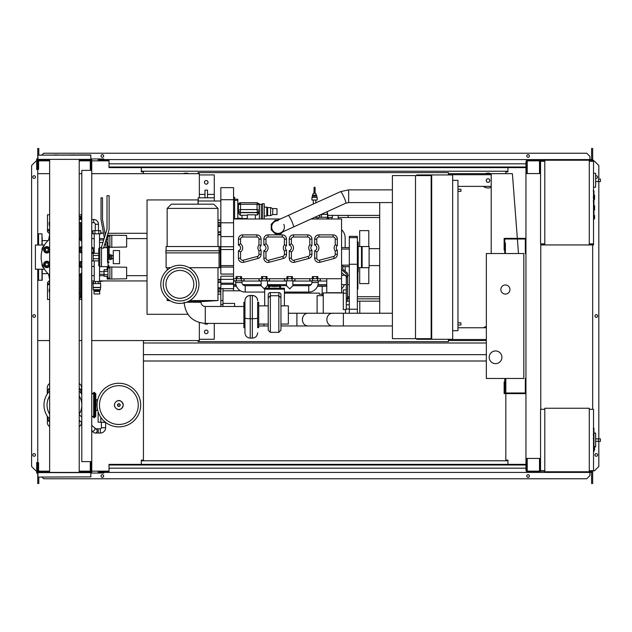 <?xml version="1.0" encoding="UTF-8"?>
<svg xmlns="http://www.w3.org/2000/svg" width="632" height="632" viewBox="0 0 632 632"><rect width="100%" height="100%" fill="white"/><g stroke="black" fill="none" stroke-linecap="round" stroke-linejoin="round"><path stroke-width="0.95" d="M101.389 422.429L101.389 427.73A1.059 1.059 0 0 1 100.33 428.788L98.213 428.788L98.213 433.023L100.33 433.023A5.293 5.293 0 0 0 105.623 427.73L105.623 422.429M91.751 430.882A2.117 1.936 130.2 0 0 94.302 427.516L96.404 429.286A2.117 2.117 0 0 1 95.037 433.023A2.117 2.117 0 0 1 93.67 432.525L91.569 430.755M105.663 422.429L100.014 422.223M96.404 429.286A2.117 2.117 0 0 1 96.656 432.272A2.117 2.117 0 0 0 96.404 429.286M100.82 417.325L100.82 422.223L105.386 422.223M98.126 411.843L98.126 422.223L100.82 422.223M593.938 428.48L593.938 434.255M593.938 428.749L593.519 428.749M593.519 435.116L593.938 435.116L593.938 438.442L593.519 438.395M593.938 436.894L593.519 436.894M593.519 440.97L593.938 440.97L593.938 438.806L593.519 438.806M593.938 440.97L593.938 451.706L593.519 451.706M593.938 449.866L593.519 449.866M593.938 449.573L593.519 449.573M593.938 447.259L593.519 447.259M593.938 445.868L593.519 445.868M593.938 445.252L593.519 445.252M593.938 443.467L593.519 443.467M589.277 409.299L593.519 409.299L593.519 470.722L589.277 470.722M589.277 408.24L589.277 471.78L544.8 471.78L544.8 408.24L589.277 408.24M544.8 470.722L540.565 470.722L540.565 409.299L544.8 409.299M595.636 445.386L595.636 434.792M599.333 441.357C597.967 440.512 597.967 439.667 599.333 438.821L600.4 438.821L600.4 441.357L595.739 441.357M599.333 438.821L595.739 438.821M594.578 446.998L595.636 446.887L595.636 433.141L593.938 432.959M594.578 448.27L594.578 449.968L594.578 448.27M97.62 400.088L96.048 399.511L95.78 410.674M97.62 410.042L96.048 410.618M97.257 400.088L97.257 402.031M97.257 408.098L97.257 410.042M140.675 405.065A21.812 21.812 0 0 1 118.863 426.877A21.812 21.812 0 0 1 97.044 405.065A21.812 21.812 0 0 1 118.863 383.245A21.812 21.812 0 0 1 140.675 405.065A21.812 21.812 0 0 0 118.863 383.245A21.812 21.812 0 0 0 97.044 405.065M118.863 385.67A19.395 19.395 0 0 1 138.258 405.065A19.395 19.395 0 0 1 118.863 424.459A19.395 19.395 0 0 1 99.469 405.065A19.395 19.395 0 0 1 118.863 385.67M49.636 390.963A20.437 20.437 0 0 0 49.636 419.166M81.331 416.559A20.437 20.437 0 0 0 81.797 415.84M81.797 405.491A17.372 17.372 0 0 1 79.221 414.173M49.636 414.173A17.372 17.372 0 0 1 49.636 395.956M93.662 393.396L91.751 393.396M94.721 416.725L95.353 416.725A0.427 0.427 0 0 0 95.78 416.306L95.78 393.823A0.427 0.427 0 0 0 95.353 393.396L94.721 393.396M93.662 417.365A0.427 0.427 0 0 0 94.081 417.792L94.294 417.792A0.427 0.427 0 0 0 94.721 417.365L94.721 392.764A0.427 0.427 0 0 0 94.294 392.338L94.081 392.338A0.427 0.427 0 0 0 93.662 392.764L93.662 417.365L94.081 417.365L94.081 392.338M91.751 416.725L93.662 416.725M79.221 395.956A17.372 17.372 0 0 1 81.797 404.638M81.797 394.289A20.437 20.437 0 0 0 79.221 390.963M79.221 388.348A4.234 4.234 0 0 1 81.583 392.14A4.234 4.234 0 0 0 79.221 388.348A4.234 4.234 0 0 1 81.583 392.14L81.165 393.325M81.583 416.78L81.583 416.306M81.583 393.823L81.583 387.906A5.293 5.293 0 0 0 79.221 383.498M47.274 416.172L47.274 417.981A4.234 4.234 0 0 0 49.636 421.781M47.7 393.325L47.7 392.14L47.274 392.14A4.234 4.234 0 0 1 49.636 388.348A4.234 4.234 0 0 0 47.274 392.14L47.274 393.957M79.221 421.781A4.234 4.234 0 0 0 80.185 421.133M47.274 392.14L47.274 387.906A5.293 5.293 0 0 1 49.636 383.498M49.636 426.632A5.293 5.293 0 0 1 47.274 422.223L47.7 416.804M81.583 422.318A5.293 5.293 0 0 1 79.221 426.632M525.95 378.481L525.318 378.481L525.318 392.993L504.771 392.993L504.771 381.981L504.139 381.981L504.139 393.625L525.95 393.625M525.95 253.519L525.318 253.519L525.318 239.007L504.771 239.007L504.771 250.019L504.139 250.019L504.139 238.375L525.95 238.375M509.961 289.527A4.55 4.55 0 0 1 505.403 294.077A4.55 4.55 0 0 1 500.852 289.527A4.55 4.55 0 0 1 505.403 284.969A4.55 4.55 0 0 1 509.961 289.527M489.2 357.301A6.352 6.352 0 0 1 495.559 350.95A6.352 6.352 0 0 1 501.911 357.301A6.352 6.352 0 0 1 495.559 363.653A6.352 6.352 0 0 1 489.2 357.301M505.403 253.519L523.833 253.519L523.833 378.481L505.403 378.481L505.403 389.075L504.771 389.075L504.771 378.481L486.34 378.481L486.34 253.519L504.771 253.519L504.771 242.925L505.403 242.925L505.403 253.519M98.458 230.641L98.458 224.257A4.764 4.764 0 0 0 93.694 219.494L93.694 222.669A1.588 1.588 0 0 1 95.282 224.257L95.282 230.641M98.821 230.641L98.821 233.816L100.78 233.816L100.78 230.641L92.951 230.641L92.951 233.816L94.911 233.816L94.911 230.641M98.821 233.816L94.911 233.816M126.629 271.626L126.629 274.383M107.14 269.706L107.14 266.965L126.629 267.225L126.629 278.783L111.801 279.044L111.801 266.965M107.14 276.303L107.14 279.044L109.897 279.044L109.897 266.965M107.985 271.349L104.067 271.349L104.067 276.303L107.985 276.303M107.985 274.651L104.067 274.651M107.985 269.706L104.067 269.706L104.067 271.349M109.897 278.088L107.985 278.088L107.985 267.921L109.897 267.921M109.897 279.044L111.801 279.044M126.629 239.86L126.629 242.609M107.369 235.199L126.629 235.452L126.629 247.009L111.801 247.27L111.801 235.199M107.14 235.949L107.14 237.932M109.075 247.27L109.897 247.27L109.897 235.199M107.985 242.886L106.816 242.886M107.985 239.583L106.168 239.583M107.985 244.537L107.14 244.537M105.631 244.537L104.517 244.537M107.985 237.932L106.531 237.932M104.32 237.932L104.067 238.746M109.897 246.314L107.985 246.314L107.985 236.147L109.897 236.147M109.897 247.27L111.801 247.27M99.714 291.431L99.714 293.975L94.018 293.975L94.018 291.431L99.73 291.431L99.73 290.372L98.055 290.372L98.055 291.431M99.714 290.372L94.018 290.333L93.267 289.693L93.054 283.594L100.678 283.594L100.678 287.41L93.054 287.41M99.714 290.333L100.464 289.693L93.267 289.693M98.055 290.372L94.018 290.333M100.464 289.693L100.464 287.576L93.267 287.576M100.148 283.594L100.148 281.477L93.583 281.477L93.583 283.594M95.511 283.594L95.511 281.477M98.229 283.594L98.229 281.477M94.01 290.372L94.01 291.431M95.685 290.372L95.685 291.431M91.751 248.495A1.272 1.272 0 0 1 93.267 249.743L93.267 252.46L91.751 252.46M99.516 281.477L99.516 274.272L104.067 274.272M94.223 281.477L94.223 260.929M94.223 253.306L94.223 233.816M99.516 247.625L99.516 233.816M99.516 274.272L99.516 266.609M99.516 239.963L103.695 239.963M99.516 242.506L102.921 242.506M99.516 271.736L104.067 271.736M109.123 259.657L110.102 259.657L110.102 254.578L109.123 254.578M110.102 259.238L111.801 259.238L111.801 256.244L110.102 256.244M111.801 256.244L111.801 255.004L110.102 255.004M111.801 257.998L110.102 257.998M113.286 263.686L113.286 250.556L119.527 250.556L119.527 263.686L113.286 263.686M592.247 160.852L592.879 161.279M589.277 161.279L593.519 161.279L593.519 160.22L589.277 160.22L589.277 244.94L540.779 244.94M592.247 161.279L592.247 160.22M544.8 244.94L544.8 160.22L540.139 160.22L540.139 173.563M544.168 161.279L544.168 160.22M532.515 160.852L539.507 160.852L527.222 160.852L527.222 172.923L526.582 172.923L526.48 160.22M540.139 160.852L544.168 160.852M592.247 244.308L592.879 243.881M589.277 243.881L593.519 243.881L593.519 244.94L589.277 244.94M592.247 243.881L592.247 244.94M544.168 243.881L544.168 244.94M540.779 244.308L544.168 244.308M593.938 199.404L594.578 199.404L594.578 195.17L593.938 195.17M593.938 209.99L594.578 209.99L594.578 205.756L593.938 205.756M593.519 243.881L593.519 161.279M544.8 160.22L589.277 160.22M544.8 243.881L540.565 243.881L540.565 161.279L544.8 161.279M595.636 185.611L595.636 175.017M599.333 181.582C597.967 180.736 597.967 179.891 599.333 179.038L600.4 179.038L600.4 181.582L595.739 181.582M599.333 179.038L600.4 179.038M593.519 187.333L595.636 187.104L595.636 173.358L593.519 173.136M594.578 217.195L594.578 215.496L594.578 217.195M81.797 170.387L81.797 461.613L91.751 461.613L91.751 170.387L81.797 170.387M91.751 170.387L91.751 161.381L90.905 161.381M90.905 170.387L90.905 169.329L90.273 169.329L90.273 160.22L79.221 160.22M90.905 470.619L91.751 470.619L91.751 461.613M79.221 471.78L90.273 471.78L90.273 462.671L90.905 462.671L90.905 461.613M198.077 173.666L198.077 172.607L448.428 172.607L448.428 174.938M198.077 340.569L198.077 341.628L448.428 341.628L448.428 339.297M489.729 180.555A1.691 1.691 0 0 1 489.508 181.4A1.691 1.691 0 0 0 489.508 179.701A1.691 1.691 0 0 1 489.729 180.555M486.569 181.4A1.691 1.691 0 0 1 486.569 179.701A1.691 1.691 0 0 0 486.569 181.4M491.214 187.246A7.41 7.41 0 0 1 483.448 186.377A7.41 7.41 0 0 0 491.214 187.246M91.751 340.569L199.349 340.569L199.349 322.573M199.349 197.816L199.349 173.666L91.751 173.666M448.428 339.51L486.34 339.51M486.34 340.569L448.428 340.569M491.214 174.724L448.428 174.724M448.428 173.666L491.214 173.666L491.214 253.519M37.746 269.224L37.746 340.569L49.636 340.569M79.221 340.569L81.797 340.569M81.797 173.666L79.221 173.666M49.636 173.666L37.746 173.666L37.746 245.011M487.059 182.245L489.018 182.245L489.998 180.555L489.018 178.856L487.059 178.856L486.079 180.555L487.059 182.245M485.289 173.666A7.41 7.41 0 0 1 490.788 173.666A7.41 7.41 0 0 0 485.289 173.666M188.755 173.666A7.41 7.41 0 0 0 183.256 173.666A7.41 7.41 0 0 1 188.755 173.666M491.214 186.377L457.963 186.377M486.34 326.468A7.41 7.41 0 0 0 483.591 327.755M518.493 253.519L517.387 239.007M517.339 238.375L512.394 173.666L491.214 173.666M593.938 191.046L593.938 196.829M593.938 191.314L593.519 191.314M593.519 197.682L593.938 197.682L593.938 201.008L593.519 200.968M593.938 199.467L593.519 199.467M593.519 203.536L593.938 203.536L593.938 201.379L593.519 201.379M593.938 203.536L593.938 214.272L593.519 214.272M593.938 212.431L593.519 212.431M593.938 212.139L593.519 212.139M593.938 209.824L593.519 209.824M593.938 208.434L593.519 208.434M593.938 207.825L593.519 207.825M593.938 206.04L593.519 206.04M314.57 200.02L311.924 200.02L311.924 197.476L317.217 197.476L317.217 200.02L314.57 200.02M314.823 193.305L315.099 193.029A0.529 0.529 0 0 0 314.57 192.499A0.529 0.529 0 0 0 314.041 193.029L315.676 193.305L316.687 196.212L312.453 196.212L311.924 197.476M316.687 195.154L312.453 195.154L312.453 196.212M315.099 187.736A0.529 0.529 0 0 1 314.57 188.265A0.529 0.529 0 0 1 314.041 187.736A0.529 0.529 0 0 1 314.57 187.206A0.529 0.529 0 0 1 315.099 187.736L315.092 193.068M314.041 193.029L314.041 187.736M328.553 217.511L328.553 218.996M327.858 215.393L348.145 215.393L348.145 217.511L338.175 217.511L338.175 215.393M332.4 215.393L332.4 217.511L327.724 217.511M338.294 217.511L338.294 218.996M331.942 217.511L331.942 218.996M379.698 215.393L348.145 215.393M311.086 218.996L341.572 218.996L341.572 292.703L340.198 292.916M328.553 292.916L326.752 292.703L326.752 278.72M322.194 286.241L322.194 295.665M431.696 301.172L431.166 301.172M379.698 301.172L357.357 301.172M431.696 313.883L431.166 313.883M340.198 292.703L328.553 292.703M312.366 278.72L312.366 276.603L313.353 276.603L313.353 278.72L316.845 278.72L316.845 276.603L313.353 276.603M316.845 276.603L317.833 276.603L317.833 278.72M341.572 278.72L317.572 278.72L317.572 280.837L309.806 280.837L309.806 278.72M280.387 218.996L233.556 218.996L233.556 280.837L244.142 280.837L244.142 278.72M241.582 278.72L241.582 276.603L237.103 276.603L237.103 278.72L233.556 278.72M236.115 278.72L236.115 276.603L237.103 276.603M313.353 278.72L292.434 278.72L292.418 276.603L287.939 276.603L287.939 278.72L267.02 278.72L267.004 276.603L262.517 276.603L262.517 278.72L241.321 278.72L241.321 280.837M261.53 278.72L261.53 276.603L262.517 276.603M286.952 278.72L286.952 276.603L287.939 276.603M258.97 254.372A2.117 2.117 0 0 1 257.406 256.418L243.209 260.226A2.117 2.117 0 0 1 240.547 258.18L238.43 258.18L238.43 250.746L238.43 258.18A4.234 4.234 0 0 0 243.762 262.272L257.951 258.464A4.234 4.234 0 0 0 261.087 254.372L261.087 250.177A2.963 2.963 0 0 1 261.087 245.635A2.963 2.963 0 0 0 261.087 250.177L258.97 251.007L258.97 254.372L261.087 254.372M238.43 245.066L238.43 239.117L238.43 245.066A2.963 2.963 0 0 1 238.43 250.746L240.547 252.034A5.08 5.08 0 0 0 240.547 243.778L238.43 245.066M256.853 237L256.853 234.883A4.234 4.234 0 0 1 261.087 239.117A4.234 4.234 0 0 0 256.853 234.883L242.664 234.883A4.234 4.234 0 0 0 238.43 239.117L240.547 239.117A2.117 2.117 0 0 1 242.664 237L256.853 237A2.117 2.117 0 0 1 258.97 239.117L258.97 244.797L261.087 245.635L261.087 239.117L258.97 239.117M284.392 254.372A2.117 2.117 0 0 1 282.82 256.418L268.624 260.226A2.117 2.117 0 0 1 265.961 258.18L265.961 252.034A5.08 5.08 0 0 0 265.961 243.778L263.844 245.066L263.844 239.117L263.844 245.066A2.963 2.963 0 0 1 263.844 250.746L263.844 258.18A4.234 4.234 0 0 0 269.177 262.272L283.365 258.464A4.234 4.234 0 0 0 286.509 254.372L286.509 250.177A2.963 2.963 0 0 1 286.509 245.635A2.963 2.963 0 0 0 286.509 250.177L284.392 251.007L284.392 254.372L286.509 254.372M282.267 237L282.267 234.883A4.234 4.234 0 0 1 286.509 239.117A4.234 4.234 0 0 0 282.267 234.883L268.079 234.883A4.234 4.234 0 0 0 263.844 239.117L265.961 239.117A2.117 2.117 0 0 1 268.079 237L282.267 237A2.117 2.117 0 0 1 284.392 239.117L284.392 244.797L286.509 245.635L286.509 239.117L284.392 239.117M309.806 254.372A2.117 2.117 0 0 1 308.234 256.418L294.046 260.226A2.117 2.117 0 0 1 291.376 258.18L291.376 252.034A5.08 5.08 0 0 0 291.376 243.778L291.376 239.117A2.117 2.117 0 0 1 293.493 237L307.689 237L307.689 234.883A4.234 4.234 0 0 1 311.924 239.117A4.234 4.234 0 0 0 307.689 234.883L293.493 234.883A4.234 4.234 0 0 0 289.258 239.117L289.258 245.066A2.963 2.963 0 0 1 289.258 250.746L289.258 258.18A4.234 4.234 0 0 0 294.591 262.272L308.779 258.464A4.234 4.234 0 0 0 311.924 254.372L311.924 250.177A2.963 2.963 0 0 1 311.924 245.635A2.963 2.963 0 0 0 311.924 250.177L309.806 251.007L309.806 254.372L311.924 254.372M335.221 254.372A2.117 2.117 0 0 1 333.649 256.418L319.46 260.226A2.117 2.117 0 0 1 316.798 258.18L316.798 252.034A5.08 5.08 0 0 0 316.798 243.778L316.798 239.117A2.117 2.117 0 0 1 318.915 237L333.103 237L333.103 234.883A4.234 4.234 0 0 1 337.338 239.117A4.234 4.234 0 0 0 333.103 234.883L318.915 234.883A4.234 4.234 0 0 0 314.673 239.117L314.673 245.066A2.963 2.963 0 0 1 314.673 250.746L314.673 258.18A4.234 4.234 0 0 0 320.005 262.272L334.202 258.464A4.234 4.234 0 0 0 337.338 254.372L337.338 250.177A2.963 2.963 0 0 1 337.338 245.635A2.963 2.963 0 0 0 337.338 250.177L335.221 251.007L335.221 254.372L337.338 254.372M282.812 231.849L280.845 233.816L275.228 233.816L271.254 229.851L271.254 224.234L275.228 220.268L277.59 220.268M283.815 224.415A6.352 6.352 0 0 1 278.033 233.398A6.352 6.352 0 0 1 272.25 229.669A6.352 6.352 0 0 1 278.033 220.687M272.25 229.669A6.352 6.352 0 0 1 275.402 221.255L288.303 215.393A6.352 0.735 -114.5 0 1 291.605 220.876A6.352 0.735 -114.5 0 1 293.603 226.319A6.352 0.735 -114.5 0 1 293.564 226.959L280.663 232.829A6.352 6.352 0 0 1 278.033 233.398M392.409 202.58L348.659 202.58L348.659 189.869L392.409 189.869M316.845 278.72L317.572 278.72M287.939 278.72L291.431 278.72L291.431 276.603M291.431 278.72L292.434 278.72M262.517 278.72L266.017 278.72L266.017 276.603M266.017 278.72L267.02 278.72M320.282 278.72L320.282 280.837L317.572 280.837M320.392 278.72L320.282 280.837M294.978 278.72L294.978 280.837L284.392 280.837L284.392 278.72M294.868 278.72L294.868 280.837M269.564 278.72L269.564 280.837L258.97 280.837L258.97 278.72M269.453 278.72L269.453 280.837M309.917 278.72L309.917 280.837M318.275 280.837L318.275 282.536A9.527 9.527 0 0 1 308.748 292.063L284.392 292.063M311.924 280.837L311.924 282.536A3.176 3.176 0 0 1 308.748 285.711L292.861 285.711L289.685 288.887L286.509 285.711L280.869 285.711L280.142 288.405M280.798 285.759L278.278 286.138A4.234 0.79 180 0 1 274.541 286.557A4.234 0.79 180 0 1 270.804 286.138A2.117 1.833 109.3 0 0 268.948 288.208M286.509 285.711L286.509 280.837M292.861 285.711L292.861 280.837M278.973 285.474L270.109 285.474A2.117 1.833 70.7 0 1 270.804 285.395A4.234 0.79 180 0 1 274.541 284.977A4.234 0.79 180 0 1 278.278 285.395A2.117 1.833 -70.7 0 1 278.973 285.474L280.869 285.711M268.932 288.405L268.284 285.759M270.804 286.138L267.447 285.711L264.95 288.208M264.69 292.063L245.208 292.063A9.527 9.527 0 0 1 235.673 282.536L235.673 280.837M264.69 288.469L264.263 288.887L261.087 285.711L245.208 285.711A3.176 3.176 0 0 1 242.024 282.536L242.024 280.837M261.087 285.711L261.087 280.837M267.447 285.711L267.447 280.837M280.134 288.208A2.117 1.833 -109.3 0 0 278.278 286.138M264.69 305.849L264.69 288.208L284.392 288.208L284.392 305.849M264.69 289.164L284.392 289.164M268.237 303.036L268.237 294.694A2.117 2.086 -0 0 1 270.354 292.6L278.831 292.6A2.117 2.086 -0 0 1 280.948 294.694L280.948 330.228L280.948 294.694M280.948 297.83L278.831 295.737L278.831 332.345L280.948 330.228M268.237 294.694L268.237 297.83L270.354 295.737L270.354 292.6M268.237 297.83L268.237 329.975M258.709 305.849L268.237 305.849M258.709 324.066L268.237 324.066M258.709 327.668L258.709 302.254L257.651 302.254L257.651 327.668L258.709 327.668M257.651 327.668L257.651 302.254M392.409 313.243L332.369 313.243A6.352 5.506 -90 0 0 326.87 319.602A6.352 5.506 -90 0 0 332.369 325.954L296.906 325.954L296.906 313.243L288.358 313.243M296.906 325.954L280.948 325.954M268.237 325.954L264.002 325.954L264.002 324.066M332.369 313.243L307.91 313.243A6.352 5.506 -90 0 0 302.412 319.602A6.352 5.506 -90 0 0 307.91 325.954M392.409 325.954L343.373 325.954L343.373 313.243M244.94 327.668L243.881 327.668L243.881 302.254L244.94 302.254L244.94 300.714L244.94 332.661M244.94 302.254L244.94 317.999A5.293 0.711 180 0 0 250.233 318.71L250.233 295.563L252.35 295.563L252.35 318.71A5.293 0.711 0 0 0 257.651 317.999M186.424 302.23L201.039 302.238A4.234 4.234 0 0 0 205.282 306.473L205.274 323.418L243.881 323.434L243.881 314.957M280.948 305.849L288.358 305.849L288.358 324.066L280.948 324.066M284.503 278.72L284.503 280.837M259.081 278.72L259.081 280.837M237.103 278.72L240.595 278.72L240.595 276.603M240.595 278.72L241.321 278.72M244.031 278.72L244.031 280.837M233.666 278.72L233.666 280.837M217.985 267.707L217.985 300.54L201.892 301.598L187.949 301.598M217.985 300.54L189.908 300.54M169.818 300.54L167.156 300.54L167.156 298.541M160.797 284.337A19.063 19.063 0 0 0 179.859 303.4A19.063 19.063 0 0 0 198.922 284.337A19.063 19.063 0 0 0 179.859 265.274A19.063 19.063 0 0 0 160.797 284.337M196.481 284.337A16.614 16.614 0 0 0 179.859 267.715A16.614 16.614 0 0 0 163.246 284.337A16.614 16.614 0 0 0 179.859 300.95A16.614 16.614 0 0 0 196.481 284.337M165.932 284.337A13.928 13.928 0 0 0 186.827 296.4A13.928 13.928 0 0 0 186.827 272.274A13.928 13.928 0 0 0 165.932 284.337M166.097 250.762L166.097 246.527L220.252 246.527L220.252 267.707L189.189 267.707M166.097 252.879L166.097 267.707L170.537 267.707M219.257 252.879L165.884 252.879L165.884 250.762L219.257 250.762L219.257 252.879M167.156 208.402L171.391 204.168L213.75 204.168L217.985 208.402L167.156 208.402L167.156 246.527M220.845 282.251L220.845 279.36L217.985 279.36M233.556 276.184L220.845 276.184L220.845 279.36L233.556 279.36M220.845 234.883L217.985 234.883M233.556 274.059L220.845 274.059L220.845 187.649L233.556 187.649L233.556 218.996M199.349 174.938L214.28 174.938L214.28 200.992L220.845 200.992M207.501 194.395L214.28 194.395M204.965 197.816L204.965 190.161L207.501 190.161L207.501 197.816M199.349 194.395L204.965 194.395M206.23 180.555A1.801 1.801 0 0 1 208.031 182.348A1.801 1.801 0 0 1 206.23 184.149A1.801 1.801 0 0 1 204.428 182.348A1.801 1.801 0 0 1 206.23 180.555M214.28 200.992L198.187 200.992L198.187 197.816L214.28 197.816M347.545 296.724L349.306 296.724M349.306 298.841L347.545 298.841M348.145 298.841L348.145 296.724M233.556 280.837L233.556 290.799M233.556 281.05L235.673 281.05M242.024 281.05L261.087 281.05M267.447 281.05L286.509 281.05M292.861 281.05L311.924 281.05M318.275 281.05L326.752 281.05M344.377 284.653A11.652 11.652 0 0 1 341.572 288.84M341.572 229.637A11.652 11.652 0 0 1 345.175 238.059L345.175 247.586M345.175 266.649L345.175 271.27M322.194 294.188L319.334 294.188L319.334 293.122L284.392 293.122M349.306 270.678L349.306 289.314M357.459 272.574L357.357 289.314M357.886 272.392L357.886 288.887L357.459 289.314M357.357 313.243L357.357 236.36L349.306 236.36L349.306 313.243M357.357 272.582A0.845 0.845 0 0 0 358.202 271.736L358.202 242.506A0.845 0.845 0 0 0 357.357 241.653M357.357 311.126L357.357 302.657M341.572 272.542L346.281 276.532L346.281 300.99L347.545 300.99L347.545 273.277L342.844 269.287L342.844 265.25L341.572 265.25M341.572 269.738L346.281 273.727L346.281 276.532L347.545 276.532M358.202 257.121L358.202 267.707L361.488 267.707L361.488 246.527L358.202 246.527M362.12 257.121L362.12 267.707L369.112 267.707L369.112 246.527L362.12 246.527L362.12 257.121M379.698 202.58L379.698 313.243M359.687 267.707L359.687 283.594L368.796 283.594L368.796 267.707M368.796 246.527L368.796 230.641L359.687 230.641L359.687 246.527M327.226 211.657L327.226 214.335L321.333 214.335M319.689 215.085A2.117 2.117 0 0 1 317.699 217.937A2.117 2.117 0 0 1 315.842 216.831M327.226 218.996L327.226 217.297L319.207 217.297L317.699 217.937M316.885 217.771L314.815 217.297M321.23 214.382A3.816 3.816 0 0 1 321.214 217.297M327.226 213.332A9.851 9.851 0 0 1 327.226 218.301M327.352 218.996A10.167 10.167 0 0 0 327.226 212.281M327.226 212.597A10.065 10.065 0 0 1 327.242 218.996M220.845 220.094L217.985 220.094M220.845 306.481L220.845 282.393L217.985 282.393M199.349 339.297L214.28 339.297L214.28 323.426M204.965 323.418L204.965 324.082L207.501 324.082L207.501 323.418M206.23 333.688A1.801 1.801 0 0 1 204.428 331.887A1.801 1.801 0 0 1 206.23 330.086A1.801 1.801 0 0 1 208.031 331.887A1.801 1.801 0 0 1 206.23 333.688M222.962 306.481L222.962 288.674M240.452 290.799L222.962 290.799M234.614 306.481L234.614 303.415L222.962 303.415M217.985 294.141L220.845 294.141M198.187 200.992L198.187 204.168M265.961 252.034L263.844 250.746M291.376 243.778L289.258 245.066M291.376 252.034L289.258 250.746M309.806 244.797L311.924 245.635L311.924 239.117L309.806 239.117L309.806 244.797A5.08 5.08 0 0 0 309.806 251.007M316.798 243.778L314.673 245.066M316.798 252.034L314.673 250.746M335.221 244.797L337.338 245.635L337.338 239.117L335.221 239.117L335.221 244.797A5.08 5.08 0 0 0 335.221 251.007M234.614 218.996L234.614 197.287L233.556 197.287M234.614 218.601L237.79 218.601L237.79 199.23L234.614 199.23M234.614 200.399L237.79 200.399M237.79 218.996L237.79 218.601M238.217 211.578L238.217 207.233M247.325 215.251L242.024 215.251L242.024 218.569L247.325 218.569M246.267 218.996L246.267 218.569M255.368 218.996L255.368 214.809L247.325 214.809L247.325 218.996M258.804 203.457A2.117 2.046 180 0 1 259.397 204.879L259.397 210.606A2.117 2.046 180 0 1 257.279 212.652L240.334 212.652A2.117 2.046 180 0 1 238.217 210.606L238.217 204.879A2.117 2.046 180 0 1 238.809 203.457M238.217 210.606L238.217 212.96L240.334 215.346L242.024 215.251M259.397 210.606L259.397 212.629L257.279 215.022L255.368 215.022M259.183 204.602L259.183 210.338L257.066 209.579L257.279 212.178A1.904 1.841 0 0 0 259.183 210.338L259.183 210.606A1.904 1.841 180 0 1 257.279 212.447L240.334 212.447A1.904 1.841 180 0 1 238.43 210.606L238.43 210.338A1.904 1.841 0 0 0 240.334 212.178L240.547 209.579L238.43 210.338L238.43 204.602L240.547 204.262L240.342 202.69L257.271 202.69L257.066 204.262L259.183 204.602L257.279 202.761M259.397 212.629L259.397 218.996L261.727 218.996M261.3 218.783L261.3 204.381L259.397 204.381L259.397 203.954L259.397 206.901M261.3 204.381L262.572 203.741L262.572 218.996M262.572 203.741L264.263 203.741L264.263 218.996M264.263 207.13L266.807 207.13L266.807 216.025L264.263 216.025M266.807 207.13L267.652 207.557L267.652 215.607L266.807 216.025M267.652 207.557L270.622 207.557L270.622 215.607L267.652 215.607M270.622 207.557L272.74 208.615L272.74 214.548L270.622 215.607M272.74 208.615L276.974 208.615L276.974 214.548L272.74 214.548M220.845 199.72L233.556 199.72M220.845 284.321L233.556 284.321M220.845 283.168L233.556 283.168M220.845 267.075L233.556 267.075M220.845 265.606L233.556 265.606M220.845 249.553L233.556 249.553M220.845 246.741L233.556 246.741M220.845 236.573L233.556 236.573M220.845 222.804L233.556 222.804M220.845 226.453L217.985 226.453M217.985 287.789L220.845 287.789M345.491 313.243L345.491 309.577L346.281 309.577L346.281 300.943M323.252 313.243L323.252 292.916L343.31 292.916M343.31 289.962L343.31 309.577L345.491 309.577M323.252 295.665L317.114 295.665L317.114 313.243M357.357 296.724L379.698 296.724M348.145 217.511L379.698 217.511M431.166 322.881L431.696 322.881M457.963 322.881L460.926 322.881L460.926 324.998L457.963 324.998M431.696 324.998L431.166 324.998M431.166 326.065L431.696 326.065M431.166 333.475L431.696 333.475M379.698 298.841L357.357 298.841M431.696 338.665L431.696 175.578L416.764 175.578L416.764 174.938L452.67 174.938L452.67 339.297L416.764 339.297L416.764 338.665L431.696 338.665M457.963 191.354L460.926 191.354L460.926 189.237L457.963 189.237M431.166 191.354L431.696 191.354M431.696 189.237L431.166 189.237M431.166 188.178L431.696 188.178M452.67 180.341L457.963 180.341L457.963 330.718L452.67 330.718M415.493 175.578L392.409 175.578L392.409 338.665L415.493 338.665L415.493 175.578L416.764 175.578M416.764 338.665L415.493 338.665M431.166 338.665L431.166 175.578M431.166 180.76L431.696 180.76M198.077 204.168L198.077 199.933L147.035 199.933L147.035 314.309L187.87 314.309M80.311 217.1L81.378 217.1M80.311 297.143L81.378 297.143M80.509 273.98L81.378 273.98M147.035 238.588L126.629 238.588M104.067 238.588L99.516 238.588M94.223 238.588L91.751 238.588M147.035 233.287L107.954 233.287M105.734 233.287L104.967 233.287M103.466 233.287L100.78 233.287M92.951 233.287L91.751 233.287M147.035 280.948L99.516 280.948M94.223 280.948L91.751 280.948M147.035 275.655L126.629 275.655M104.067 275.655L99.516 275.655M94.223 275.655L91.751 275.655M94.223 248.337L91.751 247.215M91.751 267.02L94.223 265.898M81.797 237.095L81.378 237.095L81.378 238.683L81.797 238.683M81.378 237.095L81.378 222.669M81.797 219.193L81.378 219.494M81.797 292.016L81.378 292.016L81.378 295.041L81.797 295.041M81.378 292.016L81.378 277.14L81.797 277.14M81.378 273.111L81.378 275.568L81.797 275.568L81.378 275.56L81.378 277.14M79.221 299.481L81.378 299.481L81.378 295.041M81.378 241.124L81.378 238.667L81.797 238.667M81.378 219.193L81.378 216.326L81.797 216.326M48 273.64L42.194 273.64M48 240.595L42.194 240.595M49.636 279.747L48.632 274.248M49.636 234.496L48.632 239.994M49.636 292.205L49.178 291.945L49.178 289.014L49.636 288.745M49.636 225.49L49.178 225.229L49.178 222.29L49.636 222.03M80.311 240.073L80.311 222.669M79.221 297.917L80.311 297.917L80.311 274.162M80.311 293.303L79.221 293.303M80.311 219.494L80.311 216.326L79.221 216.326M49.636 233.848L47.487 231.699L47.487 229.582L49.636 229.582M49.636 214.762L47.487 214.762L47.487 229.582L49.636 231.802M49.636 280.363L47.487 282.536L47.487 284.653L49.636 282.409M49.636 284.653L47.487 284.653L47.487 299.481L49.636 299.481M79.221 214.762L81.378 214.762L81.378 216.326M42.194 269.224L42.194 280.205L38.378 280.205L38.378 269.224L38.378 274.73M41.981 245.011L41.981 233.816L38.592 233.816L38.592 245.011M38.378 239.963L37.952 245.011M38.378 274.272L37.952 269.224M42.194 240.855L42.194 237.6M38.592 233.816L38.378 245.011M41.981 233.816L42.194 245.011M81.797 265.875A1.485 1.485 0 0 1 81.797 262.952M79.103 264.413L79.837 263.141A2.544 2.544 0 0 0 79.837 265.685L79.103 264.413M81.797 261.885A2.544 2.544 0 0 0 79.837 263.141L80.572 261.869L82.041 261.869M82.041 266.957L80.572 266.957L79.837 265.685A2.544 2.544 0 0 0 81.797 266.941M81.797 267.581A3.176 3.176 0 0 1 79.221 265.882M79.221 262.944A3.176 3.176 0 0 1 81.797 261.245M81.797 251.283A1.485 1.485 0 0 1 81.797 248.36M79.103 249.822L79.837 248.55A2.544 2.544 0 0 0 79.837 251.094L79.103 249.822M81.797 247.294A2.544 2.544 0 0 0 79.837 248.55L80.572 247.286L82.041 247.286M82.041 252.365L80.572 252.365L79.837 251.094A2.544 2.544 0 0 0 81.797 252.35M81.797 252.99A3.176 3.176 0 0 1 79.221 251.291M79.221 248.352A3.176 3.176 0 0 1 81.797 246.654M48.301 264.413A1.485 1.485 0 0 1 46.815 265.898A1.485 1.485 0 0 1 45.338 264.413A1.485 1.485 0 0 1 46.815 262.928A1.485 1.485 0 0 1 48.301 264.413M43.885 264.413L44.619 263.141A2.544 2.544 0 0 0 44.619 265.685L43.885 264.413M45.354 261.869L46.815 261.869A2.544 2.544 0 0 0 44.619 263.141L45.354 261.869M48.285 261.869L49.02 263.141A2.544 2.544 0 0 0 46.815 261.869L48.285 261.869M49.02 263.141L49.754 264.413L49.02 265.685A2.544 2.544 0 0 0 49.02 263.141M49.02 265.685L48.285 266.957L46.815 266.957A2.544 2.544 0 0 0 49.02 265.685M46.815 266.957L45.354 266.957L44.619 265.685A2.544 2.544 0 0 0 46.815 266.957M49.636 265.882A3.176 3.176 0 0 1 43.64 264.413A3.176 3.176 0 0 1 49.636 262.944M48.301 249.822A1.485 1.485 0 0 1 46.815 251.307A1.485 1.485 0 0 1 45.338 249.822A1.485 1.485 0 0 1 46.815 248.344A1.485 1.485 0 0 1 48.301 249.822M43.885 249.822L44.619 248.55A2.544 2.544 0 0 0 44.619 251.094L43.885 249.822M45.354 247.286L46.815 247.286A2.544 2.544 0 0 0 44.619 248.55L45.354 247.286M48.285 247.286L49.02 248.55A2.544 2.544 0 0 0 46.815 247.286L48.285 247.286M49.02 248.55L49.754 249.822L49.02 251.094A2.544 2.544 0 0 0 49.02 248.55M49.02 251.094L48.285 252.365L46.815 252.365A2.544 2.544 0 0 0 49.02 251.094M46.815 252.365L45.354 252.365L44.619 251.094A2.544 2.544 0 0 0 46.815 252.365M49.636 251.291A3.176 3.176 0 0 1 43.64 249.822A3.176 3.176 0 0 1 49.636 248.352M44.524 245.011L35.384 245.011L35.384 269.224L44.524 269.224M107.535 247.705L106.255 247.705L105.196 242.309M106.113 239.299L107.535 246.527L107.535 258.804L109.123 258.401L109.123 247.586L108.064 246.527L108.064 266.649L101.499 266.649L101.499 247.167L107.005 229.155L107.005 195.699L109.123 195.699L109.123 229.471L103.616 248.131L101.499 248.131L101.499 266.649L99.801 266.649L98.742 265.59L98.742 260.929L93.236 260.929L93.236 258.749L98.742 258.749M104.327 237.893L101.025 219.438L101.025 197.816L102.502 197.816L102.502 219.312L105.252 234.883M109.123 247.586L109.123 258.401M107.535 258.804L107.535 262.588L108.064 262.588A1.059 0.608 0 0 0 109.123 261.98M101.499 247.586L99.801 247.586L99.801 266.649M98.742 253.306L98.742 255.486L93.236 255.486L93.236 253.306L98.742 253.306L98.742 248.645L98.742 265.59M44.027 245.872A4.843 4.843 0 0 0 41.981 249.822L41.981 250.896M98.742 257.121L98.742 255.486M93.236 255.486L93.236 258.749M91.751 253.306L93.236 253.306M91.751 260.929L93.236 260.929M41.981 263.347L41.981 264.413A4.843 4.843 0 0 0 44.027 268.363M81.797 272.645A23.297 23.297 0 0 1 79.221 275.118M49.636 275.118A23.297 23.297 0 0 1 49.636 239.117M79.221 239.117A23.297 23.297 0 0 1 81.797 241.59M79.221 472.42L79.221 159.58M49.636 472.42L49.636 159.58M71.037 154.927L74.845 154.927M71.037 472.42L74.845 472.42L71.037 472.42M57.828 154.927L54.012 154.927M57.828 472.42L54.012 472.42M42.194 159.58L42.194 160.22L38.592 160.22L38.592 169.329L37.952 169.329L37.952 159.58L45.788 159.58M45.788 472.42L43.885 472.42M43.885 477.073L45.788 477.073M90.905 155.132L37.952 155.132L37.952 159.375L90.905 159.375L90.692 154.927L79.221 154.927M83.629 472.42L83.069 472.42M90.905 476.868L38.165 477.073L90.905 476.868L90.692 472.42L37.952 472.42L37.952 462.671L38.592 462.671L38.592 471.78L49.636 471.78M37.952 476.868L37.952 472.625L90.905 472.625M90.692 154.927L37.952 155.132M37.952 159.375L90.905 159.375M525.95 465.002L109.012 465.002L109.012 464.37L525.95 464.37M525.95 468.178L109.012 468.178L109.012 465.002M109.012 468.178L109.012 472.42L98.316 472.42L98.316 471.78L109.012 471.78M109.012 472.42L537.176 472.42L537.176 471.78M526.582 458.437L526.48 471.78M526.48 472.42L526.48 470.508M91.119 472.42L91.119 470.619M37.952 473.052L36.68 473.052L36.68 462.466L37.32 462.466L37.32 472.42M36.68 470.722L37.32 470.722M90.905 473.052L103.822 473.052L103.822 472.42M91.751 472.42L91.751 470.619M86.884 472.42L90.905 472.42L90.905 462.671M41.981 472.42L37.952 472.625M42.194 472.42L42.194 471.78M43.347 472.42L43.347 471.78M85.51 472.42L85.51 471.78M86.671 472.42L86.671 471.78M525.95 166.998L109.012 166.998L109.012 167.63L525.95 167.63M525.95 163.822L109.012 163.822L109.012 166.998M109.012 163.822L109.012 159.58L98.316 159.58L98.316 160.22L109.012 160.22M109.012 159.58L537.176 159.58L537.176 160.22M526.48 159.58L526.48 161.492M91.119 159.58L91.119 161.381M37.952 158.948L36.68 158.948L36.68 169.534L37.32 169.534L37.32 159.58M36.68 161.279L37.32 161.279M90.905 158.948L103.822 158.948L103.822 159.58M91.751 159.58L91.751 161.381M90.905 159.58L90.905 169.329M42.194 160.22L49.636 160.22M43.347 159.58L43.347 160.22M85.51 159.58L85.51 160.22M86.671 159.58L86.671 160.22M35.463 177.055A1.327 1.327 0 0 1 34.144 178.382A1.327 1.327 0 0 1 32.817 177.055A1.327 1.327 0 0 1 34.144 175.736A1.327 1.327 0 0 1 35.463 177.055M35.463 454.945A1.327 1.327 0 0 1 34.144 456.264A1.327 1.327 0 0 1 32.817 454.945A1.327 1.327 0 0 1 34.144 453.618A1.327 1.327 0 0 1 35.463 454.945M35.463 316A1.327 1.327 0 0 1 34.144 317.327A1.327 1.327 0 0 1 32.817 316A1.327 1.327 0 0 1 34.144 314.673A1.327 1.327 0 0 1 35.463 316M36.68 470.832L35.945 470.832L31.6 466.487L31.6 165.513L35.945 161.168L36.68 161.168M37.746 470.832L37.32 470.832M37.32 161.168L37.746 161.168M38.805 477.073L38.805 483.535L37.746 483.535L37.746 473.052M37.746 472.42L37.952 471.148M37.746 159.58L37.746 173.666M37.746 340.569L37.746 471.148M38.805 154.927L38.805 148.465L37.746 148.465L37.746 158.948M141.315 167.63L141.315 171.865L143.432 171.865L143.432 173.666M141.315 464.37L141.315 460.136L143.432 460.136L143.432 340.569M38.805 471.148L38.805 471.78M38.592 471.148L49.636 471.148M79.221 471.148L90.273 471.148M91.751 471.148L109.012 471.148M38.805 160.852L38.805 160.22M38.592 160.852L49.636 160.852M79.221 160.852L90.273 160.852M91.751 160.852L109.012 160.852M595.739 178.271A1.327 1.327 0 0 0 597.596 177.055A1.327 1.327 0 0 0 595.739 175.846M597.596 454.945A1.327 1.327 0 0 0 596.268 453.618A1.327 1.327 0 0 0 594.949 454.945A1.327 1.327 0 0 0 596.268 456.264A1.327 1.327 0 0 0 597.596 454.945M597.596 316A1.327 1.327 0 0 0 596.268 314.673A1.327 1.327 0 0 0 594.949 316A1.327 1.327 0 0 0 596.268 317.327A1.327 1.327 0 0 0 597.596 316M103.664 476.014A1.327 1.327 0 0 0 102.345 474.695A1.327 1.327 0 0 0 101.017 476.014A1.327 1.327 0 0 0 102.345 477.342A1.327 1.327 0 0 0 103.664 476.014M529.395 476.014A1.327 1.327 0 0 0 528.068 474.695A1.327 1.327 0 0 0 526.748 476.014A1.327 1.327 0 0 0 528.068 477.342A1.327 1.327 0 0 0 529.395 476.014M101.017 155.986A1.327 1.327 0 0 1 102.345 154.658A1.327 1.327 0 0 1 103.664 155.986A1.327 1.327 0 0 1 102.345 157.305A1.327 1.327 0 0 1 101.017 155.986M526.748 155.986A1.327 1.327 0 0 1 528.068 154.658A1.327 1.327 0 0 1 529.395 155.986A1.327 1.327 0 0 1 528.068 157.305A1.327 1.327 0 0 1 526.748 155.986M537.176 159.58L589.917 159.58L589.917 160.22M40.495 471.78L40.495 471.148M143.432 343.002L486.34 343.002M526.582 471.78L540.139 471.78L540.139 459.077L539.507 459.077L539.507 471.148L527.222 471.148L527.222 459.077L526.582 459.077M540.779 409.299L540.779 243.881M540.565 173.563L525.95 173.563L525.95 458.437L540.565 458.437M540.139 458.437L540.139 459.077M540.139 468.391L540.565 468.391M540.139 163.609L540.565 163.609M526.582 470.508L525.95 470.508L525.95 458.437M525.95 173.563L525.95 161.492L526.582 161.492M526.582 172.923L526.582 173.563M526.582 160.22L540.139 160.22M540.139 172.923L539.507 172.923L539.507 160.852M505.829 173.666L505.829 171.865L507.946 171.865L507.946 167.63M507.946 464.37L507.946 460.136L505.829 460.136L505.829 393.625M505.829 392.993L505.829 378.481M592.666 470.722L592.666 471.148L589.277 471.148M544.8 471.148L540.139 471.148M592.666 160.852L592.666 161.279M592.666 243.881L592.666 244.308M592.666 244.94L592.666 409.299M141.315 460.768L507.946 460.768M537.176 472.42L589.917 472.42L589.917 471.148M589.917 471.78L590.975 471.78L590.975 471.148M40.495 160.22L40.495 160.852M141.315 171.233L507.946 171.233M39.437 160.852L39.437 160.22M591.607 159.58L589.917 159.58L589.917 156.404L586.741 153.228L43.671 153.228L41.981 154.927M591.607 471.148L591.607 483.535L592.666 483.535L592.666 471.148M591.607 160.22L591.607 148.465L592.666 148.465L592.666 160.22M39.437 471.148L39.437 471.78M591.607 472.42L589.917 472.42L589.917 475.596L586.741 478.772L43.671 478.772L41.981 477.073M592.666 470.832L594.467 470.832L598.812 466.487L598.812 441.357M598.812 438.821L598.812 181.582M598.812 179.038L598.812 165.513L594.467 161.168L593.519 161.168M457.963 327.755L486.34 327.755M143.432 354.655L486.34 354.655M143.432 361.006L486.34 361.006M101.389 427.73L105.623 427.73M100.33 428.788L100.33 433.023M97.154 430.906A2.117 2.117 0 0 1 96.656 432.272M593.938 434.524L593.519 434.524M593.938 433.181L593.519 433.181M593.938 430.803L593.519 430.803M593.938 439.888L593.519 439.888M593.938 441.104L593.519 441.104M593.938 446.366L594.364 446.366L594.578 449.968M123.232 405.065A4.369 4.369 0 0 1 118.863 409.433A4.369 4.369 0 0 1 114.495 405.065A4.369 4.369 0 0 1 118.863 400.696A4.369 4.369 0 0 1 123.232 405.065M120.214 405.065A1.351 1.351 0 0 1 118.863 406.416A1.351 1.351 0 0 1 117.513 405.065A1.351 1.351 0 0 1 118.863 403.714A1.351 1.351 0 0 1 120.214 405.065M119.985 405.065A1.122 1.122 0 0 1 118.863 406.186A1.122 1.122 0 0 1 117.742 405.065A1.122 1.122 0 0 1 118.863 403.943A1.122 1.122 0 0 1 119.985 405.065M91.751 393.823L93.662 393.823M93.662 416.306L91.751 416.306M95.78 416.306L95.353 416.725M95.353 393.396L95.78 393.823M94.721 393.823L95.353 393.823L95.353 416.306L94.721 416.306M94.081 417.792L94.081 417.365L94.294 417.792M93.662 392.764L94.721 392.764M94.721 417.365L94.294 417.365L94.294 392.338M49.636 421.307A3.816 3.816 0 0 1 47.7 417.981M79.853 420.857A3.816 3.816 0 0 1 79.221 421.307M79.221 388.822A3.816 3.816 0 0 1 81.165 392.14M47.7 392.14A3.816 3.816 0 0 1 49.636 388.822M98.458 224.257L95.282 224.257M593.519 215.291L594.364 215.291L594.578 218.885M593.938 197.097L593.519 197.097M593.938 195.746L593.519 195.746M593.938 193.368L593.519 193.368M593.938 202.461L593.519 202.461M593.938 203.678L593.519 203.678M312.453 195.154L313.464 193.305L314.317 193.305M359.79 313.243L359.79 301.172M293.564 226.959L345.862 203.18A6.352 0.735 -114.5 0 0 345.949 202.927A6.352 0.735 -114.5 0 0 345.902 202.54A6.352 0.735 -114.5 0 0 343.326 195.873A6.352 0.735 -114.5 0 0 340.601 191.615L348.659 189.869M292.158 278.72L292.158 280.837M266.743 278.72L266.743 280.837M312.627 278.72L312.627 280.837M318.275 282.536L311.924 282.536M308.748 292.063L308.748 285.711M278.278 285.395L280.892 285.767M268.181 285.767L270.804 285.395M245.208 292.063L245.208 285.711M235.673 282.536L242.024 282.536M278.831 292.6L278.831 295.737L270.354 295.737L270.354 332.345L268.237 330.228M257.651 300.816A5.293 5.254 180 0 0 252.35 295.563L252.35 295.421C255.565 295.729 257.335 297.498 257.651 300.714M244.94 332.819C245.256 336.042 247.017 337.804 250.233 338.12L250.233 318.71L252.35 318.71L252.35 338.12C255.573 337.804 257.335 336.042 257.651 332.819M244.94 300.816A5.293 5.254 180 0 1 250.233 295.563L252.35 295.421M287.212 278.72L287.212 280.837M261.79 278.72L261.79 280.837M236.376 278.72L236.376 280.837M217.985 234.211L220.845 234.211M217.985 280.031L220.845 280.031M357.357 237.64L349.306 237.64M357.357 264.263L349.306 264.263M357.357 309.222L349.306 309.222M220.845 304.513L222.962 304.513M220.845 300.516L222.962 300.516M240.547 243.778L240.547 239.117M242.664 234.883L242.664 237M258.97 244.797A5.08 5.08 0 0 0 258.97 251.007M257.406 256.418L257.951 258.464M243.209 260.226L243.762 262.272M240.547 258.18L240.547 252.034M265.961 243.778L265.961 239.117M268.079 234.883L268.079 237M284.392 244.797A5.08 5.08 0 0 0 284.392 251.007M282.82 256.418L283.365 258.464M268.624 260.226L269.177 262.272M265.961 258.18L263.844 258.18M289.258 239.117L291.376 239.117M293.493 234.883L293.493 237M307.689 237A2.117 2.117 0 0 1 309.806 239.117M308.234 256.418L308.779 258.464M294.046 260.226L294.591 262.272M291.376 258.18L289.258 258.18M314.673 239.117L316.798 239.117M318.915 234.883L318.915 237M333.103 237A2.117 2.117 0 0 1 335.221 239.117M333.649 256.418L334.202 258.464M319.46 260.226L320.005 262.272M316.798 258.18L314.673 258.18M233.556 284.637L235.91 284.637M242.822 284.637L261.087 284.637M267.447 284.637L286.509 284.637M292.861 284.637L311.126 284.637M318.046 284.637L326.752 284.637M240.334 212.652L240.334 215.346M257.279 212.652L257.279 215.022M240.547 209.579L240.547 204.262L257.066 204.262L257.066 209.579L240.547 209.579M240.334 202.761A1.904 1.841 0 0 0 238.43 204.602L240.342 202.69M240.334 212.447L257.279 212.447M217.985 232.371L220.845 232.371M217.985 222.669L220.845 222.669M217.985 225.663L220.845 225.663M217.985 224.17L220.845 224.17M217.985 288.571L220.845 288.571M217.985 290.064L220.845 290.064M217.985 291.565L220.845 291.565M217.985 281.864L220.845 281.864M346.281 277.416L347.545 277.416M346.281 298.628L347.545 298.628M346.281 293.193L343.31 293.193M41.981 269.224L41.981 280.418M38.592 269.224L38.592 280.418M98.213 428.788L95.037 428.788M94.302 427.516L91.751 425.36M81.797 416.954L79.221 414.782M81.797 422.5L79.221 420.327M98.213 433.023L95.037 433.023M593.227 428.314L593.938 428.314M593.227 434.69L593.938 434.69M593.227 438.442L593.938 438.442M593.938 450.182L594.364 450.182M114.463 405.065C114.25 408.833 121.099 413.028 123.264 405.065C121.099 397.094 114.25 401.296 114.463 405.065M93.694 219.494L91.751 219.494M81.797 219.494L79.221 219.494M79.221 222.669L81.797 222.669M91.751 222.669L93.694 222.669M113.286 258.599L111.801 258.599M113.286 255.636L111.801 255.636M593.519 219.099L594.364 219.099M593.227 190.888L593.938 190.888M593.227 197.255L593.938 197.255M593.227 201.008L593.938 201.008M313.298 204.025L313.298 200.02M315.842 202.872L315.842 200.02M316.687 196.212L317.217 197.476M315.676 193.305L315.21 193.029M313.464 193.305L313.93 193.029M341.572 247.586L349.306 247.586M341.572 249.071L349.306 249.071M341.572 275.331L344.867 275.331M347.545 275.331L349.204 275.331M349.306 301.172L346.281 301.172M348.659 202.58L345.862 203.18M288.303 215.393L340.601 191.615M270.117 285.474L268.213 285.711M278.831 332.345L270.354 332.345M264.002 325.954L258.709 325.954M332.369 325.954L343.373 325.954M296.906 313.243L307.91 313.243M250.233 295.421C247.017 295.729 245.256 297.498 244.94 300.714M250.233 338.12L252.35 338.12M243.881 306.488L205.282 306.473M205.274 323.418C192.531 322.288 185.476 315.226 184.102 302.23M201.039 302.238L201.047 301.598M167.156 267.707L167.156 270.125M170.142 300.737L167.156 300.54M219.043 252.879L219.043 267.707M219.043 246.527L219.043 250.762M217.985 208.402L217.985 246.527M233.556 286.241L236.423 286.241M317.525 286.241L326.752 286.241M341.572 284.653L346.281 284.653M347.545 284.653L349.204 284.653M357.357 236.36L349.306 236.36M341.572 265.163L349.306 265.163M361.488 249.071L362.12 249.071M361.488 265.163L362.12 265.163M369.112 248.645L379.698 248.645M369.112 265.59L379.698 265.59M342.844 266.649L349.306 266.649M346.281 304.774L349.306 304.774M233.556 285.925L236.297 285.925M317.651 285.925L326.752 285.925M237.79 205.195L238.217 205.139M237.79 217.961L242.024 218.569M220.845 288.674L233.556 288.674M217.985 231.841L220.845 231.841M217.985 222.361L220.845 222.361M217.985 291.873L220.845 291.873M346.281 289.914L343.31 289.914M346.281 309.008L349.306 309.008M81.378 294.204L80.311 294.204M103.616 280.948L100.148 281.524M93.583 282.615L91.751 282.923M103.458 233.263L100.78 232.821M92.951 231.517L91.751 231.312M81.378 217.914L80.311 217.914M81.378 240.255L80.509 240.255M81.378 296.329L80.311 296.329M81.378 297.917L81.797 297.917M79.221 238.667L80.311 238.667M79.221 275.568L80.311 275.568M103.616 247.586L106.231 247.586M108.064 266.649L109.123 265.59M108.064 246.527L107.535 246.527M99.801 247.586L98.742 248.645"/></g></svg>
